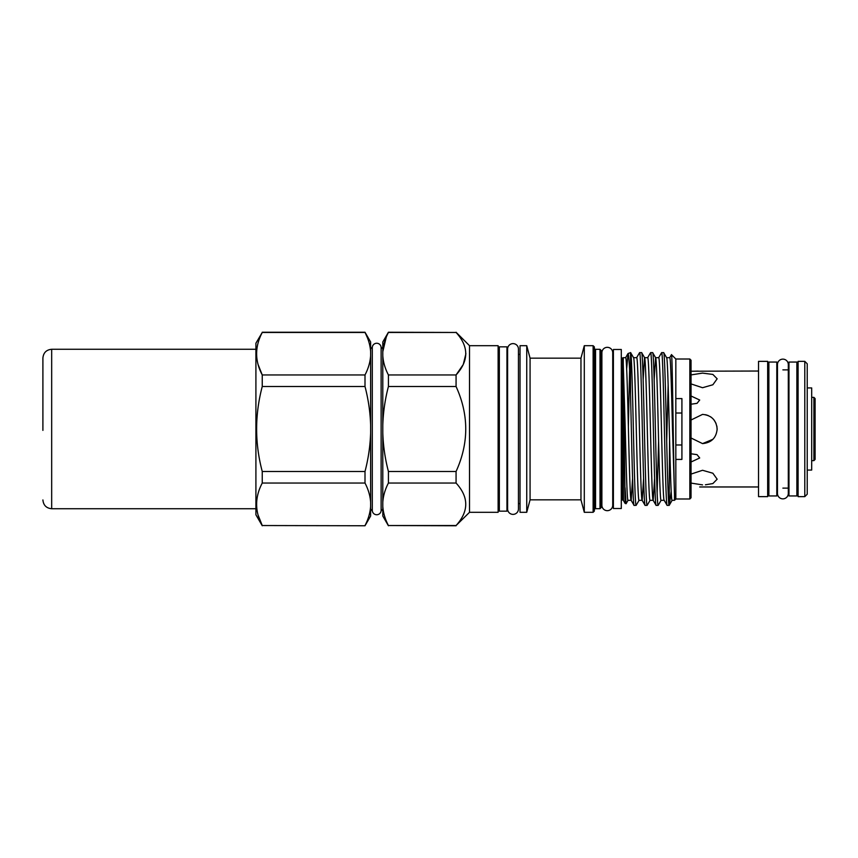 <?xml version="1.0" encoding="UTF-8"?>
<svg xmlns="http://www.w3.org/2000/svg" width="858" height="858" viewBox="0 0 858 858"><rect width="100%" height="100%" fill="white"/><g stroke="black" fill="none" stroke-linecap="round" stroke-linejoin="round"><path stroke-width="1.29" d="M782.882 359.137A5.416 5.416 0 0 0 777.466 364.553L777.466 493.447A5.416 5.416 0 0 0 782.882 498.863A5.416 5.416 0 0 0 788.298 493.447L788.298 364.553A5.416 5.416 0 0 0 782.882 359.137M776.801 495.945L776.801 362.055L768.886 362.055L768.886 495.945L776.801 495.945M796.878 495.945L796.878 362.055L788.974 362.055L788.974 495.945L796.878 495.945M807.228 470.077L811.689 470.077L811.689 387.923L807.228 387.923M813.888 397.351L815.1 398.573L815.1 459.427L813.888 460.649L813.888 397.351L811.689 397.351M813.888 460.649L811.689 460.649M712.901 439.307L702.552 443.607C711.432 442.739 716.301 437.87 717.159 429C716.291 420.12 711.421 415.251 702.552 414.393L691.044 420.002M693.178 371.235L698.155 371.106M758.536 371.031L691.044 371.224M691.044 383.912L702.552 387.719L712.88 384.759L717.159 378.796L712.869 374.431L702.552 373.112L691.044 374.903M691.044 396.01L699.699 400.021L697.039 403.346L691.044 404.215M798.101 361.357L798.101 496.643L804.793 496.643L804.793 361.357L798.101 361.357M758.536 361.357L758.536 496.643L767.663 496.643L767.663 361.357L758.536 361.357M804.793 361.357L807.228 363.792L807.228 494.208L804.793 496.643M506.949 511.164L506.949 346.836L499.345 346.836L499.345 511.164L506.949 511.164M621.299 508.515L621.299 349.485L613.395 349.485L613.395 508.515L621.299 508.515M372.297 510.338A4.408 4.408 0 0 0 376.716 514.746A4.408 4.408 0 0 0 381.124 510.338L381.124 347.662A4.408 4.408 0 0 0 376.716 343.254A4.408 4.408 0 0 0 372.297 347.662L372.297 510.338M507.614 508.966L507.614 508.966A5.416 5.416 0 0 0 513.03 514.382A5.416 5.416 0 0 0 518.447 508.966L518.447 349.034A5.416 5.416 0 0 0 513.03 343.618A5.416 5.416 0 0 0 507.614 349.034L507.614 508.966M612.719 352.745A5.416 5.416 0 0 0 607.303 347.329A5.416 5.416 0 0 0 601.887 352.745L601.887 505.255A5.416 5.416 0 0 0 607.303 510.671A5.416 5.416 0 0 0 612.719 505.255L612.719 352.745M388.417 332.239L388.417 332.464C385.103 338.824 383.226 345.238 382.797 351.716L382.797 341.967L388.417 332.239L456.07 332.464C468.961 346.578 468.961 360.746 456.07 374.957L456.07 386.508C468.961 414.832 468.961 443.157 456.07 471.492L456.07 483.043C468.961 497.157 468.961 511.325 456.07 525.536L469.519 512.312L498.123 512.312L498.123 345.688L469.519 345.688L469.519 512.312M463.234 364.553L456.07 374.957L388.417 374.957L388.417 386.508C385.113 399.109 383.236 411.937 382.797 425.01L382.797 351.716L386.239 337.215M258.097 515.1L262.248 525.536C254.762 511.443 254.762 497.275 262.248 483.043L365.004 483.043L365.004 471.492C368.307 458.891 370.184 446.063 370.624 432.99L370.624 506.284C370.206 512.741 368.329 519.154 365.004 525.536C368.318 519.197 370.195 512.773 370.624 506.284L370.624 516.033L365.004 525.761L262.248 525.536L365.004 525.761M381.124 509.137L382.797 510.81M381.124 348.863L382.797 347.19M372.297 348.863L370.624 347.19M372.297 509.137L370.624 510.81M595.559 349.303L595.559 508.697L599.999 508.697L601.222 507.475L601.222 350.525L599.999 349.303L595.559 349.303A1.212 1.212 0 0 1 594.347 348.091M595.559 508.697A1.212 1.212 0 0 0 594.347 509.909M601.887 357.883A1.212 1.212 0 0 1 601.222 356.789M601.887 500.117A1.212 1.212 0 0 0 601.222 501.211M632.582 478.217L631.177 500.321C630.255 501.576 629.343 466.849 628.421 429C627.509 391.151 626.587 356.424 625.664 357.679L623.262 357.679A1.212 1.212 0 0 1 622.425 358.011L621.299 358.011M623.262 357.679L623.476 500.6A1.212 1.212 0 0 0 622.425 499.989L622.425 358.011M594.347 346.9L594.347 511.1L593.125 512.312L593.125 345.688L594.347 346.9M599.999 508.697L599.999 349.303M666.569 357.679C667.481 356.424 668.403 391.151 669.315 429C670.237 466.849 671.16 501.576 672.071 500.321L674.495 500.321L674.495 494.176C673.476 467.814 672.457 350.997 671.471 354.654L669.648 357.743M666.612 357.679L669.733 357.679C670.645 356.424 671.567 391.151 672.49 429L674.495 494.176M623.262 364.06L625.257 429C626.179 466.849 627.091 501.576 628.013 500.321L631.134 500.321M633.515 357.679C634.437 356.424 635.36 391.151 636.271 429C637.194 466.849 638.105 501.576 639.028 500.321L642.149 500.321M633.558 357.679L636.69 357.679C637.601 356.424 638.524 391.151 639.435 429C640.358 466.849 641.269 501.576 642.192 500.321L643.597 478.217M643.135 379.783L644.54 357.679C645.452 356.424 646.374 391.151 647.286 429C648.208 466.849 649.12 501.576 650.042 500.321L653.163 500.321M644.572 357.679L647.704 357.679C648.616 356.424 649.538 391.151 650.45 429C651.372 466.849 652.295 501.576 653.206 500.321L654.611 478.217M655.555 357.679C656.467 356.424 657.389 391.151 658.3 429C659.223 466.849 660.145 501.576 661.057 500.321L664.178 500.321C663.309 501.576 662.387 466.849 661.464 429C660.553 391.151 659.63 356.424 658.719 357.679L655.587 357.679L654.15 379.783M666.677 441.666L668.146 385.145M691.044 360.231L691.044 497.769L689.832 498.991L689.832 359.009L691.044 360.231M671.471 354.654L675.836 359.009L675.836 498.991L674.495 500.321M623.476 372.19L625.096 503.399L626.104 503.7L628.099 500.257M625.096 487.794L626.04 503.743M628.067 353.517L630.533 352.627L630.533 394.798C629.708 368.103 628.882 354.343 628.067 353.517L626.662 368.929M628.367 426.319L629.59 370.688M580.963 358.161L580.963 499.839L530.072 499.839L530.072 358.161L580.963 358.161L584.298 345.688L584.298 512.312L593.125 512.312M584.298 345.688L593.125 345.688M580.963 499.839L584.298 512.312M530.072 358.161L526.737 345.688L526.737 512.312L530.072 499.839M526.737 345.688L520.034 345.688L520.034 512.312L526.737 512.312M469.519 345.688L456.07 332.239M365.004 471.492L262.248 471.492C254.762 443.211 254.762 414.886 262.248 386.508L365.004 386.508L365.004 374.957L262.248 374.957C254.762 360.864 254.762 346.696 262.248 332.464L255.909 343.221L255.909 514.779L262.248 525.761M262.248 471.492L262.248 483.043M258.161 364.725L262.248 374.957L262.248 386.508M658.633 357.743L661.636 352.627C662.548 351.287 663.47 388.47 664.382 429C665.304 469.53 666.226 506.713 667.138 505.373L669.154 505.373C668.243 506.713 667.32 469.53 666.409 429C665.486 388.47 664.564 351.287 663.652 352.627L666.645 357.743M664.146 500.257L667.138 505.373M661.636 352.627L663.652 352.627M630.533 394.798C631.713 442.278 632.904 507.882 634.094 505.373L636.11 505.373C635.188 506.713 634.276 469.53 633.354 429C632.443 388.47 631.52 351.287 630.609 352.627L633.601 357.743M631.091 500.257L634.094 505.373M636.604 357.743L639.596 352.627C640.518 351.287 641.441 388.47 642.352 429C643.275 469.53 644.186 506.713 645.109 505.373L647.125 505.373C646.213 506.713 645.291 469.53 644.369 429C643.457 388.47 642.535 351.287 641.623 352.627L644.615 357.743M642.106 500.257L645.109 505.373M639.596 352.627L641.623 352.627M647.618 357.743L650.621 352.627C651.533 351.287 652.455 388.47 653.367 429C654.289 469.53 655.201 506.713 656.123 505.373L658.14 505.373C657.228 506.713 656.306 469.53 655.383 429C654.472 388.47 653.549 351.287 652.638 352.627L655.63 357.743M653.131 500.257L656.123 505.373M650.621 352.627L652.638 352.627M639.113 500.257L636.11 505.373M650.128 500.257L647.125 505.373M657.131 492.889L658.601 441.666M661.143 500.257L658.14 505.373M675.836 498.991L689.832 498.991M675.836 359.009L689.832 359.009M675.836 398.584L681.917 398.584L681.917 459.416L675.836 459.416M262.248 332.239L365.004 332.239L367.299 337.494M518.447 503.614L520.034 503.614M518.447 354.386L520.034 354.386M621.299 499.989L622.425 499.989M612.719 499.989L613.395 499.989M612.719 358.011L613.395 358.011M506.949 503.614L507.614 503.614M506.949 354.386L507.614 354.386M498.123 503.614L499.345 503.614M498.123 354.386L499.345 354.386M705.555 414.704L708.172 415.519M710.488 416.741L711.143 417.181M713.845 419.734L716.033 423.38M716.87 426.126L717.127 429.847M705.415 484.802L712.88 483.558L717.159 479.204L712.869 473.23L702.552 470.281L691.044 474.088M691.044 453.785L697.039 454.654L699.699 457.979L691.044 461.99M681.917 444.98L675.836 444.98M675.836 413.02L681.917 413.02M691.044 483.097L702.552 484.888M691.044 437.998L702.552 443.607M456.07 525.536L388.417 525.536L456.07 525.761M388.417 332.464L456.07 332.464M388.417 386.508L456.07 386.508M456.07 471.492L388.417 471.492L388.417 483.043L456.07 483.043M388.417 483.043C385.103 489.403 383.226 495.817 382.797 502.295L382.797 506.284C383.215 512.752 385.092 519.165 388.417 525.536M382.797 425.01L382.797 432.99C383.226 445.935 385.092 458.762 388.417 471.492M382.797 355.705C383.215 362.173 385.092 368.586 388.417 374.957M463.256 364.5L465.905 353.711M382.797 502.295L382.797 432.99M388.417 525.761L382.797 516.033L382.797 506.284M262.248 332.464L365.004 332.464C368.329 338.846 370.206 345.259 370.624 351.716L370.624 425.01C370.206 412.065 368.329 399.238 365.004 386.508M370.624 502.295C370.206 495.838 368.329 489.425 365.004 483.043M370.624 432.99L370.624 425.01M365.004 374.957C368.318 368.618 370.195 362.194 370.624 355.705M365.004 332.239L370.624 341.967L370.624 351.716M669.154 505.373L669.572 440.004M669.444 504.461L671.181 491.226M42.9 430.394L42.9 358.054L42.9 430.394M255.909 349.27L51.673 349.27L51.673 508.73C46.343 508.204 43.426 505.276 42.9 499.946M788.298 493.447L788.298 488.127M788.298 369.873L788.298 364.553M767.663 369.873L768.886 369.873M776.801 369.873L777.466 369.873M782.882 369.873L788.974 369.873M796.878 369.873L798.101 369.873M623.476 500.6L625.096 503.399M627.97 353.625L625.589 357.743M672.157 500.257L669.229 505.308M767.663 488.127L768.886 488.127M776.801 488.127L777.466 488.127M782.882 488.127L788.974 488.127M796.878 488.127L798.101 488.127M699.699 486.969L758.536 486.969M51.673 349.27C46.343 349.796 43.426 352.724 42.9 358.054M51.673 508.73L255.909 508.73"/></g></svg>
